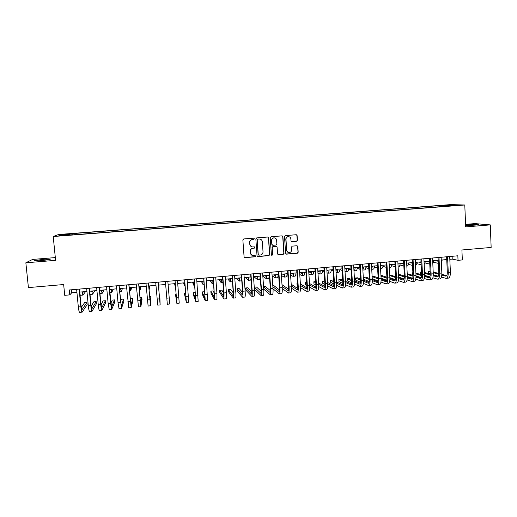 <?xml version="1.0" encoding="UTF-8"?>
<svg xmlns="http://www.w3.org/2000/svg" width="517" height="517" viewBox="0 0 517 517"><rect width="100%" height="100%" fill="white"/><g stroke="black" fill="none" stroke-linecap="round" stroke-linejoin="round"><path stroke-width="0.78" d="M254.306 238.751L253.608 238.15L243.72 238.944L242.861 239.959L244.082 256.787L244.942 257.647L254.939 256.813L255.54 256.109L254.939 255.508L253.156 255.624C251.553 255.404 250.635 254.487 250.39 252.884L250.293 251.482C250.338 249.659 251.262 248.58 253.046 248.25L254.325 248.147L254.926 247.443L254.306 246.842L252.613 246.952C250.971 246.764 250.021 245.846 249.769 244.198L249.666 242.796C249.717 240.967 250.635 239.888 252.425 239.565L253.705 239.461L254.306 238.751M251.262 246.577L249.64 244.134L249.543 242.732C249.588 240.909 250.512 239.83 252.296 239.507L253.569 239.403L254.177 238.692L253.847 238.175M244.412 257.434L254.803 256.729L255.404 256.025L255.159 255.56M251.708 255.146L250.267 252.807L250.163 251.411C250.215 249.588 251.133 248.509 252.916 248.179L254.19 248.076L254.791 247.372L254.506 246.88M465.643 225.683L478.677 224.863C478.49 224.417 475.078 224.404 468.46 224.83L465.617 225.134M43.699 259.308L34.865 260.523C33.792 261.014 35.886 261.072 41.153 260.697L49.975 259.482C51.009 258.991 48.921 258.933 43.699 259.308M444.749 205.146L448.769 205.036L444.749 205.146M296.564 241.271L297.417 240.269L297.113 235.59L296.209 234.731L285.358 235.603L284.505 236.605L285.617 253.298L286.476 254.144L297.346 253.233L298.193 252.238L297.831 246.603L296.958 245.749L292.26 246.137L291.407 247.139L291.594 249.937C291.504 251.598 290.644 252.49 289.003 252.619C287.672 252.451 286.909 251.689 286.709 250.344L285.979 239.358C286.05 237.742 286.877 236.844 288.46 236.67C289.85 236.799 290.657 237.562 290.871 238.964L290.987 240.793L291.872 241.646L296.564 241.271L297.223 240.211L296.92 235.539L296.351 234.744M55.319 257.589L32.597 259.431L25.85 262.785L28.416 287.594L63.662 284.537L64.722 295.323L69.814 294.871L69.336 289.972L457.842 255.792L458.036 260.316L462.327 259.935L461.907 249.989L491.15 247.449L490.29 224.889L474.903 223.602L465.584 224.352M25.85 262.785L55.59 260.355L53.225 236.515L464.783 204.99L465.688 226.898L490.29 224.889M268.601 237.885L267.612 237.025L256.697 237.904L255.837 238.912L257.027 255.702L258.015 256.555L268.898 255.637L269.758 254.629L268.601 237.885L267.922 237.057M271.07 236.747L281.92 235.875L282.902 236.734L284.02 253.427L283.167 254.429L278.417 254.823L277.564 253.97L277.106 247.204L276.227 246.344L273.047 246.603L272.188 247.611L272.672 254.661L271.987 255.366L271.386 254.771L270.217 237.755L271.07 236.747M64.173 234.44L69.653 233.917L64.173 234.44M53.225 236.515L58.563 234.505L450.456 204.616L464.783 204.99M439.476 206.768L439.424 205.604L72.742 233.587L71.908 233.942L71.882 234.905M439.424 205.604L457.009 205.139L447.599 205.856L450.281 205.94L69.162 235.119L70.047 234.737L58.919 235.59L61.019 234.77L71.908 233.942M449.822 259.301L452.22 259.088L458.036 260.316M69.814 294.871L71.676 292.809L76.917 292.344M79.734 292.099L86.94 291.459M89.712 291.213L96.925 290.573M99.652 290.334L106.864 289.694M109.546 289.455L116.764 288.816M119.401 288.583L126.626 287.943M129.211 287.71L136.443 287.071M138.989 286.845L146.221 286.205M148.722 285.985L155.96 285.339M158.415 285.125L165.66 284.486L165.918 287.672L165.653 284.486M168.077 284.266L175.282 283.633M177.725 283.413L184.866 282.78M187.328 282.56L194.411 281.933M196.899 281.713L203.918 281.093M206.432 280.867L213.385 280.253M215.925 280.027L222.814 279.419M225.373 279.193L232.211 278.585M234.789 278.359L241.562 277.758M244.166 277.526L250.881 276.931M253.504 276.698L260.154 276.11M262.804 275.871L269.396 275.29M272.071 275.05L278.605 274.475M281.293 274.236L287.769 273.661M290.483 273.422L296.9 272.853M299.64 272.608L305.999 272.045M308.752 271.8L315.06 271.244M317.832 270.998L324.081 270.443M326.88 270.197L333.071 269.648M335.888 269.396L342.021 268.853M344.858 268.601L350.94 268.065M353.796 267.812L359.819 267.276M362.695 267.024L368.666 266.494M371.561 266.236L377.481 265.712M380.396 265.454L386.257 264.937M389.191 264.672L395.001 264.161M397.954 263.896L403.712 263.386M406.685 263.121L412.385 262.617M415.384 262.352L421.032 261.854M424.043 261.583L429.64 261.091M432.671 260.82L438.216 260.329M441.266 260.057L446.759 259.573M71.378 289.798L71.676 292.809M452.104 256.296L452.22 259.088M72.858 234.834L72.742 233.587M442.339 206.548L441.951 205.682M61.639 235.384L61.019 234.77M451.186 204.978L450.908 205.604M257.401 256.38L268.75 255.553L269.603 254.551L268.446 237.826M257.809 239.132L257.207 239.836L258.248 254.571L258.849 255.165L260.284 255.055C262.061 254.719 262.972 253.647 263.024 251.831L262.326 241.769C262.061 240.095 261.091 239.177 259.418 239.009L257.673 239.074L257.207 239.836M258.5 255.036L258.112 254.487L257.072 239.778M257.673 239.074L259.011 238.964M277.997 254.694L282.999 254.351L283.846 253.349L282.728 236.683L282.179 235.894M276.466 246.383L272.886 246.538L272.032 247.54L272.672 254.661M271.658 255.256L272.517 254.584M276.627 240.166C276.408 238.764 275.606 237.994 274.21 237.865C272.608 238.04 271.774 238.938 271.703 240.56L271.974 244.451L272.957 245.304L276.033 245.052L276.892 244.043L276.627 240.166M274.915 237.975L274.049 237.807C272.453 237.982 271.619 238.88 271.548 240.502L271.703 240.56M272.453 245.194L271.813 244.379L271.548 240.502M291.517 241.568L296.377 241.206M289.061 236.747L288.286 236.612C286.702 236.792 285.875 237.684 285.804 239.3L285.979 239.358M288.085 252.386L286.534 250.267L285.804 239.3M286.069 254.021L297.159 253.162L298.005 252.16L297.637 246.538L297.133 245.775M82.3 291.872L82.72 292.732L83.508 291.762M85.635 291.575L82.914 295.084L81.912 291.905M82.862 295.091L80.503 295.297L79.954 294.386M82.1 312.158L79.683 312.384C79.159 312.249 78.687 310.219 78.261 306.29L76.626 289.333M79.444 289.087L81.04 305.676L81.97 309.741L86.953 302.4L87.166 304.629L82.164 312.152C81.654 312.016 81.188 309.987 80.768 306.064L79.14 289.113M86.953 302.4L84.639 302.613L81.259 307.466M91.974 291.013L92.356 291.879L93.041 290.916M94.915 290.754L92.549 294.225L91.632 291.045M92.498 294.225L90.016 294.393M101.61 290.16L101.952 291.026L102.534 290.076M104.163 289.934L102.146 293.365L101.313 290.186M111.207 289.307L111.51 290.179L111.989 289.236M113.372 289.113L111.704 292.512L110.955 289.333M120.765 288.46L121.023 289.333L121.411 288.402M122.548 288.305L121.217 291.666L120.558 288.48M91.994 311.24L89.583 311.467C89.118 311.324 88.678 309.295 88.265 305.373L86.656 288.454M89.428 288.208L90.998 304.765L91.858 308.83L96.188 301.56L96.395 303.783L92.052 311.234C91.599 311.098 91.166 309.069 90.759 305.146L89.157 288.234M96.188 301.56L93.881 301.773L91.16 306.206M101.849 310.323L99.438 310.549C99.031 310.407 98.631 308.378 98.224 304.461L96.647 287.575M99.367 287.336L100.912 303.86L101.7 307.919L105.384 300.726L105.591 302.943L101.901 310.323C101.506 310.174 101.106 308.145 100.712 304.235L99.135 287.355M105.384 300.726L103.09 300.933L101.015 304.843M111.666 309.412L109.255 309.638L108.143 303.557L106.592 286.696M109.268 286.463L111.51 307.014L114.541 299.892L114.748 302.109L111.704 309.412L110.619 303.33L109.068 286.476M114.541 299.892L112.254 300.099L110.819 303.324M121.437 308.507L119.033 308.727L118.025 302.652L116.493 285.823M119.13 285.597L121.275 306.109L123.666 299.065L123.867 301.275L121.469 308.5L118.968 285.61M123.666 299.065L121.392 299.272L120.571 301.547M130.284 287.62L130.504 288.492L130.795 287.575M131.686 287.491L130.704 290.819L130.122 287.633M131.169 307.602L128.765 307.828L126.361 284.957M128.946 284.731L131.001 305.211L132.759 298.238L132.953 300.442L131.195 307.602L128.817 284.744M132.759 298.238L130.491 298.445L130.245 299.33M139.771 286.78L139.952 287.652L140.139 286.741M140.792 286.689L140.146 289.972L139.648 286.786M140.863 306.704L138.466 306.924L136.184 284.091M138.724 283.872L140.682 304.319L141.813 297.411L142.007 299.614L140.882 306.704L138.634 283.878M141.813 297.411L139.926 297.585M149.213 285.94L149.355 286.819L149.445 285.92M149.859 285.882L149.549 289.132L149.142 285.946M150.518 305.805L148.12 306.032L145.962 283.232M148.463 283.012L150.331 303.427L150.835 296.59L150.531 305.805L148.405 283.019M150.835 296.59L149.646 296.7M158.622 285.106L158.725 285.985L158.719 285.1M158.893 285.08L158.919 288.299L158.59 285.106M158.163 282.159L159.934 302.542L159.824 295.776L160.134 304.914L157.737 305.133L155.707 282.379M160.134 304.914L158.137 282.159M159.824 295.776L159.32 295.821M166.81 298.186L165.408 281.519L167.314 304.248L166.81 298.186L169.221 297.96L167.831 281.313M167.314 304.248L169.705 304.022L169.221 297.96M174.992 283.652L175.03 284.537L174.856 283.665M174.617 283.691L175.224 286.838L175.037 283.652M176.161 294.289L175.47 294.354L176.853 303.363L175.069 280.673M176.859 303.363L179.231 303.143L177.48 280.46M175.037 280.673L176.652 300.997L175.47 294.354M184.298 282.831L184.298 283.717L184.033 282.857M183.561 282.896L184.491 286.011L184.382 282.825M185.732 293.423L184.362 293.546L186.353 302.477L184.692 279.826M186.372 302.477L188.724 302.258L187.096 279.613M184.627 279.833L186.152 300.118L184.362 293.546M193.565 282.011L193.526 282.896L193.171 282.043M192.466 282.108L193.72 285.19L193.694 281.998M195.258 292.557L193.222 292.738L193.397 294.923L195.82 301.598L194.276 278.98M195.84 301.598L198.179 301.379L196.667 278.773M194.179 278.993L195.613 299.246L193.222 292.738M204.848 292.971L204.247 291.737L202.05 291.937L202.218 294.115L205.243 300.726L203.821 278.14M205.268 300.72L207.588 300.506L206.199 277.933M203.685 278.152L205.042 298.374L202.05 291.937M214.387 293.255L213.036 290.942L210.839 291.136L211.014 293.313L214.626 299.854L213.327 277.306M214.665 299.854L216.966 299.634L216.966 293.591L215.699 277.099M213.159 277.319L214.426 297.508L210.839 291.136M202.8 281.19L202.716 282.075L202.27 281.235M201.339 281.319L202.91 284.369L202.968 281.177M211.996 280.376L211.88 281.267L211.337 280.434M210.173 280.537L212.067 283.549L212.203 280.356M221.153 279.568L220.998 280.453L220.365 279.632M218.982 279.755L221.192 282.734L221.405 279.542M223.855 293.171L221.787 290.14L219.602 290.341L219.77 292.512L223.977 298.988L224.042 292.945L222.795 276.472M224.016 298.981L226.31 298.768L226.394 292.725L225.153 276.265M222.594 276.492L223.771 296.648L219.602 290.341M230.278 278.753L230.084 279.645L229.361 278.837M227.751 278.98L230.278 281.927L230.569 278.728M233.257 292.861L230.504 289.352L228.327 289.546L228.495 291.717L233.29 298.122C233.645 297.915 233.697 295.898 233.445 292.086L232.223 275.645M233.335 298.115L235.61 297.908C235.978 297.695 236.043 295.685 235.791 291.866L234.576 275.438M231.991 275.664L233.193 291.756L233.083 295.789L228.327 289.546M239.365 277.952L239.138 278.844L238.324 278.043M236.489 278.204L239.326 281.112L239.694 277.92M239.377 281.112L241.775 280.692M242.602 292.415L239.19 288.564L237.025 288.757L237.187 290.922L242.563 297.262C242.971 297.049 243.055 295.033 242.816 291.226L241.613 274.818M242.615 297.256L244.877 297.042C245.297 296.829 245.388 294.819 245.148 291.013L243.953 274.611M241.349 274.844L242.525 290.903L242.357 294.929L237.025 288.757M248.412 277.151L248.154 278.043L247.249 277.254M245.194 277.435L248.347 280.311L248.787 277.118M248.399 280.304L250.59 280.111L251.003 278.708M251.902 291.879L247.85 287.775L245.685 287.969L245.846 290.127L251.798 296.403C252.257 296.183 252.374 294.173 252.141 290.373L250.965 273.997M251.857 296.396L254.099 296.189C254.577 295.97 254.694 293.96 254.467 290.16L253.298 273.79M250.667 274.023L251.824 290.056L251.592 294.076L245.685 287.969M257.434 276.349L257.13 277.248L256.141 276.466M253.873 276.666L257.324 279.51C257.66 279.484 257.834 278.417 257.847 276.311M257.382 279.503L259.566 279.309C259.909 279.277 260.09 278.217 260.103 276.11M261.156 291.278L256.471 286.993L254.319 287.187L254.474 289.339L261.001 295.55C261.512 295.323 261.654 293.313 261.434 289.52L260.277 273.176M261.066 295.543L263.295 295.336C263.819 295.11 263.967 293.1 263.748 289.307L262.604 272.97M259.954 273.202L261.085 289.21C261.227 291.737 261.137 293.074 260.794 293.229L254.319 287.187M266.41 275.555L266.081 276.453L265.001 275.677M262.823 276.136L266.268 278.708C266.636 278.676 266.837 277.616 266.862 275.516M266.339 278.702L268.504 278.508C268.879 278.482 269.086 277.416 269.118 275.315M263.735 289.139L270.165 294.696C270.721 294.47 270.895 292.46 270.688 288.673L269.557 272.362M270.236 294.69L272.446 294.483C273.021 294.257 273.202 292.247 272.995 288.46L271.871 272.155M269.195 272.388L270.307 288.363C270.449 290.89 270.333 292.228 269.958 292.383L263.586 286.974M270.365 290.632L265.059 286.211L263.541 286.347M275.361 274.76L274.992 275.658L273.829 274.895M272.123 275.832L275.18 277.913C275.58 277.881 275.807 276.815 275.852 274.714M275.251 277.907L277.403 277.713C277.81 277.681 278.043 276.614 278.094 274.521M273.021 288.887L279.29 293.85C279.897 293.617 280.104 291.614 279.904 287.827L278.799 271.548M279.367 293.843L281.565 293.637C282.192 293.404 282.398 291.401 282.198 287.62L281.099 271.341M278.404 271.58L279.49 287.523C279.626 290.043 279.49 291.381 279.083 291.536L272.873 286.715M279.529 289.959L273.616 285.429L272.789 285.507M284.272 273.971L283.865 274.87L282.618 274.12M281.377 275.445L284.059 277.118C284.492 277.086 284.738 276.02 284.802 273.926M284.137 277.112L286.269 276.925C286.715 276.886 286.967 275.82 287.032 273.726M282.25 288.538L288.383 293.003C289.042 292.771 289.274 290.767 289.081 286.987L288.001 270.734M288.467 292.997L290.644 292.796C291.323 292.557 291.562 290.554 291.368 286.78L290.296 270.533M287.581 270.772L288.641 286.689C288.77 289.203 288.615 290.541 288.176 290.696L282.114 286.366M288.654 289.255L282.004 284.667M293.152 273.183L292.706 274.088L291.375 273.344M290.593 275.005L292.9 276.33C293.365 276.291 293.637 275.225 293.721 273.131M292.984 276.324L295.104 276.136C295.575 276.097 295.853 275.031 295.944 272.937M301.993 272.401L301.514 273.306L300.099 272.569M299.763 274.508L301.708 275.542C302.206 275.503 302.503 274.437 302.6 272.349M301.799 275.535L303.906 275.348C304.41 275.309 304.713 274.243 304.817 272.149M310.801 271.619L310.29 272.524L308.791 271.8M305.237 272.116L306.032 272.517M308.895 273.978L310.484 274.76C311.008 274.714 311.331 273.648 311.447 271.561M310.575 274.753L312.675 274.566C313.205 274.521 313.535 273.454 313.651 271.367M291.433 288.111L297.437 292.163C298.147 291.924 298.406 289.921 298.225 286.153L297.165 269.932M297.527 292.157L299.692 291.956C300.416 291.717 300.687 289.714 300.506 285.946L299.453 269.732M296.713 269.971L297.753 285.856C297.876 288.363 297.702 289.701 297.23 289.863L291.317 285.946M297.74 288.538L291.207 284.253M300.571 287.633L306.452 291.329C307.214 291.084 307.505 289.081 307.331 285.319L306.297 269.124M306.555 291.317L308.701 291.116C309.476 290.877 309.773 288.874 309.605 285.113L308.571 268.924M305.812 269.17L306.833 285.022C306.949 287.53 306.755 288.867 306.245 289.029L300.474 285.474M306.788 287.807L300.371 283.891M297.585 283.251L296.991 283.31L297.126 285.442L297.753 285.843M297.611 283.697L296.991 283.31M309.664 287.109L315.441 290.496C316.242 290.244 316.566 288.247 316.404 284.486L315.389 268.329M315.544 290.483L317.677 290.283C318.498 290.037 318.827 288.034 318.666 284.279L317.658 268.129M314.879 268.375L315.874 284.195C315.984 286.696 315.771 288.034 315.228 288.202L309.593 284.957M315.797 287.071L309.496 283.471M306.665 282.431L305.431 282.541L305.566 284.673L306.852 285.436M306.717 283.29L305.431 282.541M319.577 270.843L319.034 271.748L317.845 271.218M313.683 271.367L315.105 272.045M317.987 273.422L319.228 273.978C319.784 273.932 320.126 272.866 320.262 270.785M319.325 273.971L321.406 273.784C321.968 273.739 322.317 272.672 322.459 270.585M318.711 286.547L324.385 289.662C325.238 289.41 325.594 287.413 325.439 283.659L324.443 267.528M324.495 289.649L326.621 289.455C327.487 289.203 327.843 287.2 327.688 283.458L326.705 267.334M323.907 267.58L324.876 283.374C324.98 285.869 324.747 287.206 324.178 287.374L318.672 284.408M324.773 286.321L318.582 283.006M315.706 281.603L313.838 281.778L313.968 283.904L315.906 284.983M315.784 282.838L313.838 281.778M328.321 270.068L327.739 270.973L326.906 270.63M322.446 270.772L324.146 271.535M327.041 272.834L327.933 273.202C328.521 273.15 328.89 272.084 329.038 270.003M328.036 273.196L330.105 273.008C330.699 272.957 331.074 271.89 331.229 269.809M327.72 285.959L333.303 288.835C334.202 288.576 334.583 286.58 334.434 282.838L333.465 266.733M333.42 288.822L335.527 288.628C336.438 288.37 336.826 286.373 336.677 282.631L335.714 266.539M332.896 266.785L333.846 282.553C333.943 285.041 333.691 286.379 333.09 286.554L327.707 283.827M333.704 285.565L327.629 282.502M324.734 281.041L322.214 281.015L322.343 283.142L324.915 284.486M324.812 282.347L322.214 281.015M337.026 269.299L336.418 270.204L335.921 270.023M331.203 270.178L333.148 270.998M336.056 272.226L336.606 272.427C337.226 272.375 337.614 271.309 337.782 269.228M336.716 272.42L338.771 272.233C339.398 272.181 339.792 271.115 339.966 269.034M336.69 285.345L342.176 288.008C343.126 287.749 343.534 285.752 343.398 282.017L342.448 265.945M342.299 288.001L344.393 287.807C345.356 287.542 345.77 285.546 345.634 281.81L344.69 265.751M341.853 265.997L342.784 281.733C342.874 284.221 342.603 285.552 341.97 285.733L336.709 283.219M342.603 284.809L336.638 281.965M333.73 280.582L332.644 280.065L330.563 280.253L330.693 282.379L333.872 283.949M333.801 281.817L330.563 280.253M345.699 268.53L344.904 269.396M339.921 269.564L342.112 270.436M345.033 271.606L345.246 271.658C345.892 271.599 346.312 270.533 346.493 268.459M345.362 271.645L347.405 271.464C348.057 271.406 348.477 270.339 348.665 268.265M345.621 284.712L351.024 287.187C352.019 286.929 352.452 284.932 352.329 281.196L351.398 265.156M351.153 287.181L353.227 286.987C354.235 286.722 354.675 284.725 354.552 280.996L353.634 264.962M350.772 265.215L351.683 280.918C351.767 283.406 351.476 284.738 350.81 284.912L345.666 282.599M351.47 284.046L345.608 281.41M342.687 280.091L340.955 279.309L338.881 279.497L339.003 281.616L342.79 283.387M342.752 281.267L338.881 279.497M354.345 267.761L353.841 268.633M354.287 267.948L353.88 267.806M348.6 268.937L351.043 269.855M355.173 267.69C354.992 269.628 354.591 270.695 353.971 270.876L356.006 270.695C356.685 270.637 357.131 269.57 357.337 267.496M362.953 266.998L362.727 267.548M357.247 268.297L359.929 269.26M362.869 270.081L364.569 269.932C365.286 269.868 365.752 268.801 365.971 266.733M362.863 269.952L363.819 266.921M365.855 267.651L368.789 268.646M371.729 269.292L373.106 269.17C373.849 269.105 374.34 268.039 374.579 265.971M371.71 268.859L372.427 266.158M354.513 284.059L359.832 286.373C360.872 286.101 361.338 284.111 361.221 280.388L360.317 264.374M359.968 286.36L362.029 286.166C363.083 285.901 363.554 283.904 363.438 280.182L362.54 264.181M359.658 264.433L360.543 280.111C360.627 282.592 360.317 283.917 359.625 284.098L354.591 281.952M360.297 283.277L354.546 280.821M351.605 279.568L349.233 278.56L347.166 278.747L347.288 280.86L351.67 282.799M351.67 280.692L347.166 278.747M363.361 283.4L368.608 285.558C369.694 285.287 370.185 283.29 370.075 279.574L369.196 263.592M368.75 285.546L370.799 285.352C371.897 285.08 372.395 283.09 372.285 279.374L371.406 263.399M368.511 263.651L369.377 279.303C369.448 281.778 369.125 283.109 368.395 283.29L363.47 281.3M369.086 282.515L363.438 280.22M360.485 279.025L357.48 277.81L355.418 277.997L355.541 280.104L360.504 282.198M360.543 280.098L355.418 277.997M372.175 282.721L377.352 284.744C378.483 284.466 379 282.476 378.896 278.766L378.037 262.817M377.494 284.731L379.53 284.544C380.674 284.266 381.197 282.276 381.1 278.566L380.247 262.623M377.326 262.875L378.173 278.495C378.237 280.97 377.895 282.295 377.139 282.482L372.318 280.634M377.843 281.746L372.298 279.607M369.332 278.463L365.7 277.06L363.645 277.248L363.761 279.354L369.3 281.571M369.384 279.49L363.645 277.248M377.488 265.848L377.145 265.738M374.431 266.998L377.604 268.019M380.557 268.504L381.611 268.407C382.38 268.342 382.897 267.276 383.149 265.208M380.512 267.599L381.01 265.395M380.958 282.036L386.057 283.936C387.233 283.659 387.782 281.668 387.685 277.965L386.845 262.041M386.205 283.923L388.228 283.736C389.417 283.452 389.967 281.461 389.883 277.758L389.043 261.848M386.109 262.106L386.929 277.694C386.994 280.162 386.632 281.494 385.844 281.681L381.126 279.955M386.567 280.977L381.119 278.973M378.14 277.881L373.888 276.317L372.124 276.479M378.186 278.863L372.137 276.614M372.246 278.715L378.056 280.931M386.27 265.215L385.54 264.995M382.974 266.333L386.386 267.386M389.353 267.716L390.083 267.651C390.878 267.586 391.414 266.52 391.686 264.452M389.269 266.158L389.553 264.639M389.695 281.345L394.729 283.129C395.957 282.851 396.526 280.86 396.442 277.164L395.621 261.266M394.885 283.116L396.894 282.928C398.129 282.644 398.704 280.653 398.626 276.963L397.812 261.072M394.852 261.337L395.66 276.899C395.712 279.361 395.337 280.686 394.516 280.88L389.902 279.27M395.253 280.208L389.902 278.333M386.91 277.28L382.044 275.574L380.945 275.677M386.949 278.224L380.971 276.104M381.081 278.211L386.774 280.285M395.02 264.575L393.909 264.258M391.479 265.667L395.137 266.746M398.109 266.934L398.523 266.901C399.35 266.83 399.906 265.764 400.19 263.696M397.987 264.458L398.071 263.89M398.407 280.647L403.37 282.327C404.637 282.043 405.238 280.052 405.16 276.362L404.365 260.497M403.531 282.314L405.528 282.127C406.808 281.843 407.409 279.852 407.338 276.162L406.543 260.303M403.57 260.568L404.352 276.104C404.404 278.56 404.003 279.884 403.157 280.078L398.639 278.579M403.906 279.438L398.652 277.681M395.647 276.673L389.728 274.876M395.673 277.577L389.766 275.567M389.876 277.681L395.453 279.619M403.738 263.922L402.252 263.515M399.951 264.995L403.848 266.093M406.84 266.158L406.924 266.152C407.784 266.074 408.365 265.008 408.663 262.946M407.073 279.943L411.978 281.532C413.29 281.242 413.917 279.251 413.846 275.567L413.07 259.734M412.146 281.513L414.123 281.332C415.448 281.041 416.075 279.051 416.017 275.367L415.241 259.54M412.249 259.805L413.012 275.309C413.057 277.765 412.637 279.09 411.765 279.283L407.338 277.881M412.527 278.676L407.357 277.015M404.352 276.052L398.484 274.165M404.365 276.918L398.529 275.025M398.633 277.131L404.094 278.954M412.417 263.263L410.556 262.778M408.391 264.323L412.527 265.434M415.526 265.37C416.301 265.111 416.825 264.058 417.109 262.197M415.707 279.238L420.554 280.731C421.911 280.44 422.557 278.45 422.499 274.773L421.743 258.972M420.728 280.718L422.693 280.537C424.056 280.24 424.716 278.256 424.657 274.579L423.908 258.778M420.896 259.043L421.639 274.521C421.678 276.97 421.245 278.295 420.34 278.495L416.011 277.177M421.109 277.907L416.036 276.349M413.018 275.419L407.209 273.635M413.018 276.252L407.254 274.456M407.351 276.569L412.695 278.275M421.064 262.604L418.835 262.048M416.799 263.644L421.168 264.769M424.179 264.497L425.517 261.453M424.308 278.521L429.091 279.943C430.493 279.639 431.165 277.655 431.12 273.984L430.383 258.209M429.272 279.923L431.223 279.742C432.632 279.445 433.317 277.461 433.272 273.79L432.542 258.022M429.504 258.287L430.228 273.732C430.26 276.181 429.814 277.506 428.877 277.707L424.638 276.472M429.666 277.144L424.677 275.671M421.646 274.779L415.901 273.086M412.889 272.769L412.379 272.814L412.482 274.902L412.999 275.063M421.639 275.58L415.939 273.881M412.896 272.97L412.379 272.814M416.036 275.988L421.265 277.59M429.679 261.919L427.081 261.318M429.646 261.253L429.136 261.137M425.168 262.966L429.776 264.097M432.794 263.521L433.892 260.71M432.878 277.81L437.602 279.148C439.043 278.85 439.747 276.866 439.708 273.202L438.991 257.453M437.789 279.135L439.721 278.954C441.175 278.65 441.886 276.666 441.848 273.002L441.137 257.266M438.086 257.531L438.791 272.95C438.817 275.393 438.351 276.718 437.388 276.918L433.24 275.761M438.183 276.382L433.285 274.992M430.241 274.126L424.56 272.517M421.517 271.987L420.399 272.091L420.495 274.172L421.633 274.508M430.222 274.902L424.599 273.293M421.536 272.414L420.399 272.091M424.677 275.399L429.789 276.899M437.815 261.169L435.295 260.587M438.229 260.607L437.343 260.406M433.511 262.287L438.351 263.34M441.369 262.462L442.242 259.973M441.408 277.093L446.074 278.366C447.56 278.056 448.291 276.078 448.258 272.414L447.567 256.697M446.268 278.346L448.194 278.165C449.687 277.862 450.423 275.878 450.391 272.22L449.7 256.51M446.63 256.781L447.315 272.175C447.334 274.611 446.85 275.929 445.861 276.136L441.802 275.05M446.669 275.619L441.854 274.307M438.797 273.474L433.181 271.942M430.112 271.205L428.386 271.36L428.49 273.441L430.234 273.932M438.771 274.217L433.22 272.692M430.144 271.845L428.386 271.36M433.285 274.798L438.28 276.207M78.261 306.29L80.768 306.064M88.265 305.373L90.759 305.146M98.224 304.461L100.712 304.235M108.143 303.557L110.619 303.33M118.025 302.652L120.487 302.426M127.861 301.747L130.316 301.527M137.658 300.855L140.101 300.629M147.416 299.957L149.846 299.737M157.129 299.072L159.553 298.845M176.446 297.301L178.85 297.081M186.042 296.422L188.434 296.202M195.6 295.55L197.985 295.33M205.12 294.677L207.491 294.457M214.6 293.811L216.966 293.591M224.042 292.945L226.394 292.725M233.445 292.086L235.791 291.866M242.816 291.226L245.148 291.013M252.141 290.373L254.467 290.16M261.434 289.52L263.748 289.307M270.688 288.673L272.995 288.46M279.904 287.827L282.198 287.62M289.081 286.987L291.368 286.78M298.225 286.153L300.506 285.946M307.331 285.319L309.605 285.113M316.404 284.486L318.666 284.279M325.439 283.659L327.688 283.458M334.434 282.838L336.677 282.631M332.954 286.515L333.291 286.483M343.398 282.017L345.634 281.81M341.827 285.694L342.183 285.662M352.329 281.196L354.552 280.996M350.668 284.88L351.037 284.841M361.221 280.388L363.438 280.182M359.47 284.066L359.858 284.027M370.075 279.574L372.285 279.374M368.233 283.258L368.64 283.219M378.896 278.766L381.1 278.566M376.971 282.45L377.391 282.411M387.685 277.965L389.883 277.758M385.669 281.649L386.109 281.603M396.442 277.164L398.626 276.963M394.335 280.847L394.794 280.802M405.16 276.362L407.338 276.162M402.969 280.046L403.441 280.007M413.846 275.567L416.017 275.367M411.571 279.251L412.055 279.212M422.499 274.773L424.657 274.579M420.14 278.463L420.644 278.417M431.12 273.984L433.272 273.79M428.671 277.674L429.194 277.629M439.708 273.202L441.848 273.002M437.175 276.892L437.712 276.841M448.258 272.414L450.391 272.22M445.648 276.11L446.197 276.059M34.904 260.891L34.865 260.523M99.949 293.559L102.101 293.372M109.843 292.68L111.666 292.519M119.692 291.801L121.191 291.666M129.502 290.922L130.678 290.819M139.267 290.05L140.126 289.972M148.993 289.184L149.536 289.132M184.498 286.011L185.125 285.959M193.739 285.184L194.663 285.106M202.935 284.363L204.163 284.253M212.099 283.549L213.631 283.413M221.231 282.734L223.053 282.566M230.317 281.92L232.443 281.733"/></g></svg>
